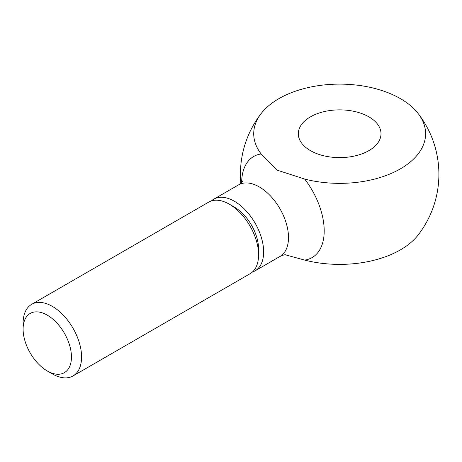 <?xml version="1.0" encoding="UTF-8"?>
<svg xmlns="http://www.w3.org/2000/svg" width="462" height="462" viewBox="0 0 462 462"><rect width="100%" height="100%" fill="white"/><g stroke="black" fill="none" stroke-linecap="round" stroke-linejoin="round"><path stroke-width="0.69" d="M47.274 370.974L52.339 373.902A41.349 23.874 -120 0 0 73.013 375.947A41.349 23.874 -120 0 0 81.578 357.022A41.349 23.874 -120 0 0 63.525 315.407A41.349 23.874 -120 0 0 31.664 304.331A41.349 23.874 -120 0 0 23.1 323.256L23.1 329.106A34.188 19.739 -120 0 0 47.274 370.974A34.188 19.739 -120 0 0 71.448 357.022A34.188 19.739 -120 0 0 47.274 315.148A34.188 19.739 -120 0 0 23.1 329.106M229.337 204.187L234.401 207.109A34.188 19.739 -120 0 1 258.576 248.983L258.576 254.828A41.349 23.874 -120 0 0 229.337 204.187A41.349 23.874 -120 0 0 208.662 202.137L31.664 304.331M252.391 272.026A41.349 23.874 -120 0 0 255.076 270.836A41.349 23.874 -120 0 0 263.64 251.905A41.349 23.874 -120 0 0 245.593 210.291A41.349 23.874 -120 0 0 213.727 199.214A41.349 23.874 -120 0 0 211.353 200.947M418.116 113.485A99.238 99.238 0 0 1 418.116 235.025A85.944 49.619 180 0 1 304.66 260.089A58.374 33.703 -120 0 0 304.66 179.06A85.944 49.619 0 0 0 400.462 168.809A85.944 49.619 0 0 0 418.116 113.485A85.944 49.619 0 0 0 400.433 98.654A85.944 49.619 0 0 0 261.203 113.485A85.944 49.619 0 0 0 261.169 153.95A58.374 33.703 -120 0 0 241.638 182.45M261.169 153.95L276.813 170.028L304.66 179.06M368.901 116.857A41.349 23.874 180 0 1 381.011 133.743A41.349 23.874 180 0 1 355.486 155.798A41.349 23.874 180 0 1 310.424 150.624A41.349 23.874 180 0 1 298.313 133.743A41.349 23.874 180 0 1 323.839 111.683A41.349 23.874 180 0 1 368.901 116.857M304.66 260.089L285.354 254.816M73.013 375.947L250.011 273.758A41.349 23.874 -120 0 0 258.576 254.828M285.73 254.828C285.066 254.522 283.137 255.076 279.943 256.479A41.349 23.874 -120 0 0 288.507 237.549A41.349 23.874 -120 0 0 259.269 186.908A41.349 23.874 -120 0 0 238.594 184.858C241.303 182.912 242.741 181.514 242.92 180.677M213.727 199.214L238.594 184.858M261.203 113.485A99.238 99.238 0 0 0 240.829 183.247M255.076 270.836L279.943 256.479"/></g></svg>
